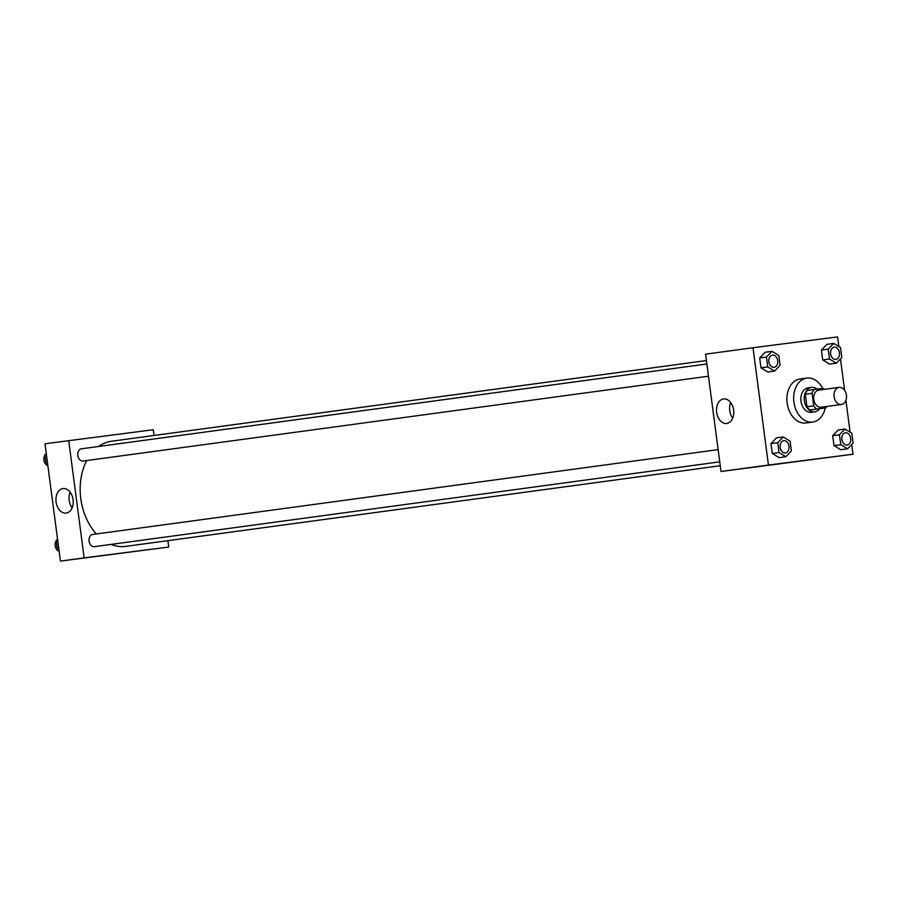 <?xml version="1.0" encoding="UTF-8"?>
<svg xmlns="http://www.w3.org/2000/svg" width="898" height="898" viewBox="0 0 898 898"><rect width="100%" height="100%" fill="white"/><g stroke="black" fill="none" stroke-linecap="round" stroke-linejoin="round"><path stroke-width="1.35" d="M839.136 387.375A8.632 6.219 -97.7 0 1 846.432 395.12A8.632 6.219 -97.7 0 1 841.426 404.482A8.632 6.219 -97.7 0 1 834.107 396.759A8.632 6.219 -97.7 0 1 839.102 387.375A8.632 6.219 -97.7 0 1 839.136 387.375L818.785 390.136A8.632 6.219 -97.7 0 1 818.819 390.136A8.632 6.219 -97.7 0 0 813.779 399.52A8.632 6.219 -97.7 0 0 821.098 407.232L841.426 404.482M825.745 407.883L809.929 409.959A11.719 8.441 -97.7 0 1 806.943 406.772L805.293 394.233L812.073 393.313L813.723 405.851A11.719 8.441 -97.7 0 0 816.709 409.039L825.745 407.883A11.719 8.441 -97.7 0 0 826.755 406.468M812.073 393.313A11.719 8.441 -97.7 0 1 814.138 389.485L823.174 388.329A11.719 8.441 -97.7 0 1 824.443 389.373M805.293 394.233A11.719 8.441 -97.7 0 1 807.358 390.406L814.138 389.485M817.113 389.103A12.325 8.879 82.3 0 0 811.511 387.386A12.325 8.879 82.3 0 0 804.361 400.8A12.325 8.879 82.3 0 0 814.823 411.812A12.325 8.879 82.3 0 0 819.739 408.691M814.823 411.812L811.433 412.272A12.325 8.879 -97.7 0 1 800.982 401.26A12.325 8.879 -97.7 0 1 808.121 387.846A12.325 8.879 -97.7 0 1 808.166 387.846L811.511 387.386M806.943 406.772L813.723 405.851M809.929 409.959L816.709 409.039M825.284 407.939A22.181 15.984 -97.7 0 1 812.757 422.049A22.181 15.984 -97.7 0 1 793.933 402.214A22.181 15.984 -97.7 0 1 806.797 378.08A22.181 15.984 -97.7 0 1 806.887 378.069A22.181 15.984 -97.7 0 1 822.658 388.396M812.757 422.049L805.989 422.969A22.181 15.984 -97.7 0 1 787.164 403.135A22.181 15.984 -97.7 0 1 800.017 379.001A22.181 15.984 -97.7 0 1 800.107 378.99M838.833 346.538L837.565 336.918L752.995 347.739L768.441 465.052L853.01 454.231L851.731 444.499M850.103 432.174L845.916 400.328M844.591 390.248L840.461 358.863M833.703 343.418L826.935 344.338L821.412 350.063L822.714 359.941L829.539 364.094L836.307 363.174L841.83 357.449L840.528 347.571L833.703 343.418L828.192 349.142L829.494 359.02L836.307 363.174M844.984 429.053L838.204 429.974L832.693 435.698L833.995 445.576L840.809 449.73L847.589 448.809L853.1 443.084L851.798 433.206L844.984 429.053L839.462 434.778L840.764 444.656L847.589 448.809M783.247 436.956L776.478 437.876L770.955 443.601L772.258 453.479L779.071 457.632L785.851 456.712L791.363 450.976L790.06 441.109L783.247 436.956L777.735 442.68L779.037 452.558L785.851 456.712M771.977 351.32L765.197 352.241L759.686 357.965L760.988 367.843L767.801 371.985L774.57 371.076L780.093 365.34L778.79 355.462L771.977 351.32L766.454 357.045L767.756 366.923L774.57 371.076M774.615 464.513L781.967 463.559L774.615 464.513M752.995 347.739L705.57 354.171L721.015 471.484L768.441 465.052M721.015 471.484L853.01 454.231M773.447 464.67L781.945 463.559M733.644 410.06A12.37 8.576 82.7 0 1 726.718 423.486A12.37 8.576 82.7 0 1 716.649 412.305A12.37 8.576 82.7 0 1 723.575 398.948A12.37 8.576 82.7 0 1 733.644 410.06M730.703 402.562A12.37 8.576 -97.3 0 0 732.701 418.199M720.263 465.736L125.843 546.366A53.049 38.221 -97.7 0 1 111.004 544.413M96.367 533.962A53.049 38.221 -97.7 0 1 86.736 460.539M98.578 446.497A53.049 38.221 -97.7 0 1 111.577 441.232A53.049 38.221 -97.7 0 1 111.79 441.21M708.477 376.206L83.031 461.044A6.163 4.445 82.3 0 0 83.031 461.044A6.163 4.445 82.3 0 1 77.8 455.511A6.163 4.445 82.3 0 1 81.381 448.832L706.861 363.982M719.747 461.841L94.312 546.68A6.163 4.445 -97.7 0 1 89.082 541.168A6.163 4.445 -97.7 0 1 92.651 534.467A6.163 4.445 -97.7 0 1 92.674 534.456L718.142 449.617M167.881 540.663L168.712 547.05L60.435 561.082L44.99 443.769L153.266 429.738L154.029 435.474M68.708 440.559L84.143 557.871L168.712 547.05M62.95 488.557A12.37 8.576 82.7 0 1 62.995 488.557A12.37 8.576 82.7 0 1 73.075 499.737A12.37 8.576 82.7 0 1 66.138 513.084A12.37 8.576 82.7 0 1 56.069 501.937A12.37 8.576 82.7 0 1 62.95 488.557M60.435 561.082L84.143 557.871M115 554.01L107.76 554.975L115 554.01M70.123 492.171A12.37 8.576 -97.3 0 0 72.121 507.797M107.794 554.964L116.28 553.853M46.269 453.501L44.9 454.916L46.202 464.794L47.897 465.826M44.9 454.916L46.427 454.714M46.202 464.794L47.729 464.592M46.18 464.625A6.163 4.445 -97.7 0 1 44.934 455.14M57.539 539.137L56.17 540.551L57.472 550.429L59.167 551.462M56.17 540.551L57.708 540.349M57.472 550.429L59.01 550.227M57.45 550.261A6.163 4.445 -97.7 0 1 56.204 540.776M774.098 367.304L774.132 367.293A6.163 4.445 -97.7 0 1 774.098 367.304A6.163 4.445 -97.7 0 1 768.879 361.793A6.163 4.445 -97.7 0 1 772.448 355.092A6.163 4.445 -97.7 0 1 772.46 355.08A6.163 4.445 -97.7 0 1 772.493 355.08A6.163 4.445 -97.7 0 1 777.702 360.614A6.163 4.445 -97.7 0 1 774.132 367.293A6.163 4.445 -97.7 0 1 768.901 361.793A6.163 4.445 -97.7 0 1 772.471 355.08L772.471 355.08M765.197 352.241L759.686 357.965L766.454 357.045M759.686 357.965L760.988 367.843L767.756 366.923M760.988 367.843L767.801 371.985M785.38 452.94L785.402 452.929A6.163 4.445 -97.7 0 1 785.38 452.94A6.163 4.445 -97.7 0 1 780.149 447.429A6.163 4.445 -97.7 0 1 783.718 440.727A6.163 4.445 -97.7 0 1 783.73 440.727L783.752 440.716A6.163 4.445 -97.7 0 1 783.774 440.716A6.163 4.445 -97.7 0 1 788.983 446.25A6.163 4.445 -97.7 0 1 785.402 452.929A6.163 4.445 -97.7 0 1 780.171 447.429A6.163 4.445 -97.7 0 1 783.752 440.716M776.478 437.876L770.955 443.601L777.735 442.68M770.955 443.601L772.258 453.479L779.037 452.558M772.258 453.479L779.071 457.632M835.836 359.402L835.87 359.402A6.163 4.445 -97.7 0 1 835.836 359.402A6.163 4.445 -97.7 0 1 830.605 353.891A6.163 4.445 -97.7 0 1 834.186 347.189A6.163 4.445 -97.7 0 1 834.197 347.189A6.163 4.445 -97.7 0 1 834.231 347.178A6.163 4.445 -97.7 0 1 839.439 352.712A6.163 4.445 -97.7 0 1 835.87 359.402A6.163 4.445 -97.7 0 1 830.639 353.891A6.163 4.445 -97.7 0 1 834.208 347.189L834.208 347.189M826.935 344.338L821.412 350.063L828.192 349.142M821.412 350.063L822.714 359.941L829.494 359.02M822.714 359.941L829.539 364.094M847.117 445.038L847.14 445.038A6.163 4.445 -97.7 0 1 847.117 445.038A6.163 4.445 -97.7 0 1 841.886 439.526A6.163 4.445 -97.7 0 1 845.456 432.825A6.163 4.445 -97.7 0 1 845.467 432.825A6.163 4.445 -97.7 0 1 845.501 432.814A6.163 4.445 -97.7 0 1 850.709 438.347A6.163 4.445 -97.7 0 1 847.14 445.038A6.163 4.445 -97.7 0 1 841.909 439.526A6.163 4.445 -97.7 0 1 845.478 432.825L845.478 432.825M838.204 429.974L832.693 435.698L839.462 434.778M832.693 435.698L833.995 445.576L840.764 444.656M833.995 445.576L840.809 449.73M800.017 379.001L806.797 378.08M111.577 441.232L706.412 360.547"/></g></svg>
